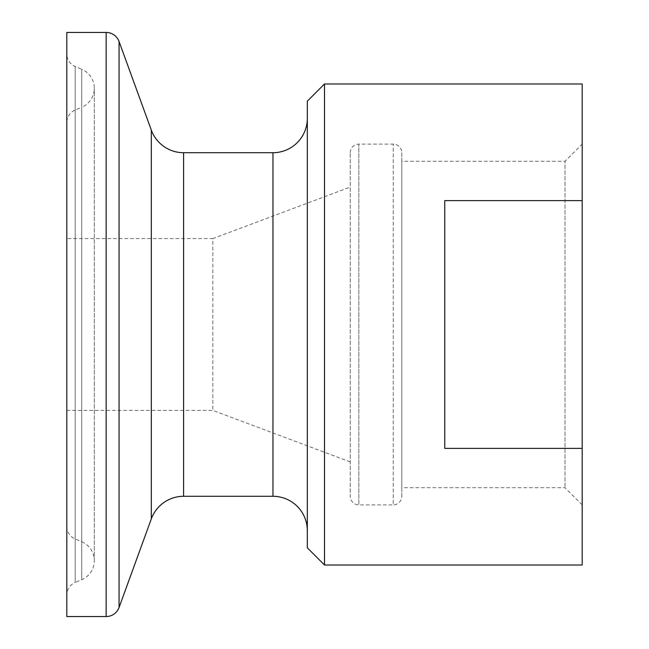 <?xml version="1.0" encoding="UTF-8"?>
<svg xmlns="http://www.w3.org/2000/svg" width="649" height="649" viewBox="0 0 649 649"><rect width="100%" height="100%" fill="white"/><g stroke="black" fill="none" stroke-linecap="round" stroke-linejoin="round"><path stroke-width="0.49" stroke-dasharray="3.25 2.43" d="M350.265 152.71A8.591 8.591 0 0 1 358.856 144.119L358.856 504.881L358.856 144.119L393.221 144.119A8.591 8.591 0 0 1 401.804 152.71L401.804 496.29A8.591 8.591 0 0 1 393.221 504.881L393.221 144.119L393.221 504.881L358.856 504.881A8.591 8.591 0 0 1 350.265 496.29L350.265 152.71L350.265 496.29M582.194 504.881L565.011 487.707L401.804 487.707L401.804 161.293L565.011 161.293L565.011 487.707L565.011 161.293L582.194 144.119L582.194 504.881L582.194 144.119M66.806 526.307A13.743 13.743 0 0 0 75.179 538.962L81.733 541.737L81.733 107.263L75.179 110.038L75.179 538.962L75.179 110.038A13.743 13.743 0 0 0 66.806 122.693L66.806 526.307L66.806 122.693M81.733 541.737A20.614 20.614 0 0 1 81.733 579.695L75.179 582.477L75.179 66.523L75.179 582.477A13.743 13.743 0 0 0 66.806 595.125L66.806 53.875A13.743 13.743 0 0 0 75.179 66.523L81.733 69.305L81.733 579.695L81.733 69.305A20.614 20.614 0 0 1 81.733 107.263L81.733 541.737M307.318 118.345L307.318 530.655L307.318 118.345M401.804 161.293L401.804 487.707M350.265 461.934L212.831 410.395L66.806 410.395L66.806 238.605L212.831 238.605L212.831 410.395L212.831 238.605L350.265 187.066L350.265 461.934L350.265 187.066M66.806 238.605L66.806 410.395M401.804 496.29L401.804 152.71M582.194 83.989L582.194 565.011M582.194 200.614L444.76 200.614L444.76 448.386L444.76 200.614L444.76 448.386L582.194 448.386M324.5 83.989L324.5 565.011M307.318 101.171L307.318 547.829M66.806 32.45L66.806 616.55M66.806 53.875L66.806 595.125M183.594 152.71L183.594 496.29M151.314 130.1L151.314 518.9M272.961 152.71L272.961 496.29M119.059 41.495L119.059 607.505M106.144 32.45L106.144 616.55M94.3 560.72L94.3 88.28L94.3 560.72"/><path stroke-width="0.97" d="M106.144 32.45L66.806 32.45L66.806 616.55L106.144 616.55L106.144 32.45A13.743 13.743 0 0 1 119.059 41.495L151.314 130.1A34.356 34.356 0 0 0 183.594 152.71L272.961 152.71A34.356 34.356 0 0 0 307.318 118.345M307.318 530.655A34.356 34.356 0 0 0 272.961 496.29L183.594 496.29A34.356 34.356 0 0 0 151.314 518.9L119.059 607.505A13.743 13.743 0 0 1 106.144 616.55M307.318 547.829L307.318 101.171L324.5 83.989L324.5 565.011L307.318 547.829M324.5 565.011L582.194 565.011L582.194 448.386L444.76 448.386L444.76 200.614L582.194 200.614L582.194 83.989L324.5 83.989M582.194 448.386L582.194 200.614M119.059 607.505L119.059 41.495M151.314 518.9L151.314 130.1M272.961 496.29L272.961 152.71M183.594 496.29L183.594 152.71"/></g></svg>
